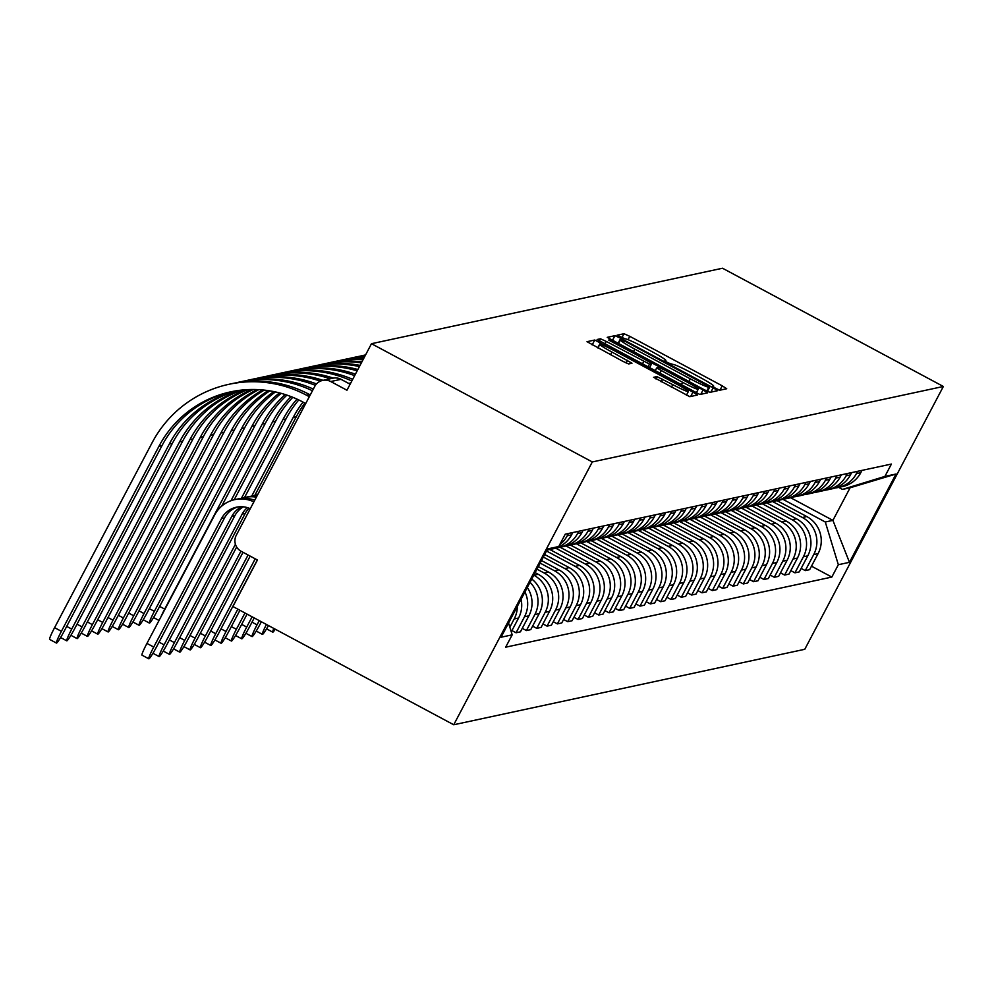 <?xml version="1.0" encoding="UTF-8"?>
<svg xmlns="http://www.w3.org/2000/svg" width="993" height="993" viewBox="0 0 993 993"><rect width="100%" height="100%" fill="white"/><g stroke="black" fill="none" stroke-linecap="round" stroke-linejoin="round"><path stroke-width="1.49" d="M715.779 388.387L719.826 390.212L726.727 388.735L722.246 385.843L629.785 336.342L624.001 333.722L617.075 335.224L625.18 338.874A18.718 1.365 27.8 0 1 643.7 347.227L651.408 351.348A18.718 1.365 27.8 0 1 665.881 360.521A18.718 1.365 27.8 0 1 665.757 360.596L664.838 360.807L668.004 362.817L672.956 364.443A18.718 1.365 27.8 0 1 691.463 372.797L699.171 376.93A18.718 1.365 27.8 0 1 713.644 386.103A18.718 1.365 27.8 0 1 713.533 386.178L712.614 386.389L715.779 388.387M653.568 377.29L689.787 396.679L697.496 395.003L692.965 392.136L594.733 340.016L587.024 341.691L622.872 361.34L628.668 363.947L631.982 363.215L611.924 352.031A15.64 1.142 27.8 0 1 599.822 344.36A15.64 1.142 27.8 0 1 615.399 351.286L676.258 383.881A15.64 1.142 27.8 0 1 688.36 391.54A15.64 1.142 27.8 0 1 672.782 384.626L656.857 376.583L653.543 377.352M592.3 461.944L371.481 343.702L722.532 268.234L943.35 386.476L592.3 461.944L453.727 724.766L804.777 649.298L943.35 386.476M704.211 389.715L709.995 392.334L717.703 390.659L713.173 387.791L620.724 338.29L614.94 335.671L607.232 337.347L704.211 389.715M608.796 340.165L703.069 389.964L707.599 392.831L699.891 394.506L597.128 339.519M597.165 339.494L600.442 338.787L606.226 341.406L649.509 364.096L651.731 363.599L647.2 360.732L609.081 339.631M371.481 343.702L346.954 390.224L330.731 381.535A11.916 11.842 -102.1 0 0 314.719 386.451L236.297 535.202A11.916 11.842 -102.1 0 0 241.212 551.326L257.435 560.002L232.908 606.524L453.727 724.766M857.617 471.315L856.413 473.624A27.407 27.233 77.9 0 1 838.092 487.526L842.461 486.595A27.407 27.233 -102.1 0 0 860.782 472.68L861.986 470.384M772.542 501.515L802.406 517.502A27.407 27.233 77.9 0 1 813.726 554.566L818.095 553.635A27.407 27.233 -102.1 0 0 806.775 516.559L777.06 500.646M818.095 553.635L809.643 569.659L805.273 570.603L801.152 568.393M838.092 487.526A27.407 27.233 77.9 0 1 835.076 487.997M813.726 554.566L805.273 570.603M847.29 473.537L846.073 475.846A27.407 27.233 77.9 0 1 827.765 489.748L832.134 488.804A27.407 27.233 -102.1 0 0 850.442 474.902L851.659 472.606M790.825 570.615L794.946 572.824L799.315 571.881L807.768 555.857A27.407 27.233 -102.1 0 0 796.448 518.78L766.733 502.868M827.765 489.748A27.407 27.233 77.9 0 1 824.749 490.219M762.214 503.724L792.079 519.724A27.407 27.233 77.9 0 1 803.399 556.788L794.946 572.824M836.962 475.759L835.746 478.067A27.407 27.233 77.9 0 1 817.438 491.969L821.807 491.026A27.407 27.233 -102.1 0 0 840.115 477.124L841.332 474.815M780.498 572.837L784.619 575.046L788.988 574.103L797.441 558.066A27.407 27.233 -102.1 0 0 786.121 521.002L756.405 505.089M817.438 491.969A27.407 27.233 77.9 0 1 814.421 492.441M751.875 505.946L781.752 521.946A27.407 27.233 77.9 0 1 793.072 559.009L784.619 575.046M826.635 477.981L825.419 480.277A27.407 27.233 77.9 0 1 807.11 494.191L811.48 493.248A27.407 27.233 -102.1 0 0 829.788 479.346L831.004 477.037M770.171 575.059L774.292 577.268L778.661 576.325L787.114 560.288A27.407 27.233 -102.1 0 0 775.794 523.224L746.078 507.311M807.11 494.191A27.407 27.233 77.9 0 1 804.094 494.663M741.548 508.168L771.424 524.167A27.407 27.233 77.9 0 1 782.745 561.231L774.292 577.268M816.308 480.202L815.092 482.499A27.407 27.233 77.9 0 1 796.783 496.413L801.152 495.47A27.407 27.233 -102.1 0 0 819.461 481.568L820.677 479.259M759.844 577.281L763.965 579.49L768.334 578.547L776.787 562.51A27.407 27.233 -102.1 0 0 765.454 525.446L735.739 509.533M796.783 496.413A27.407 27.233 77.9 0 1 793.767 496.885M731.22 510.39L761.085 526.389A27.407 27.233 77.9 0 1 772.417 563.453L763.965 579.49M805.981 482.424L804.764 484.721A27.407 27.233 77.9 0 1 786.456 498.635L790.825 497.692A27.407 27.233 -102.1 0 0 809.134 483.79L810.35 481.481M749.516 579.502L753.625 581.699L758.007 580.768L766.447 564.732A27.407 27.233 -102.1 0 0 755.127 527.668L725.411 511.755M786.456 498.635A27.407 27.233 77.9 0 1 783.44 499.107M720.893 512.611L750.758 528.599A27.407 27.233 77.9 0 1 762.078 565.675L753.625 581.699M795.654 484.646L794.437 486.942A27.407 27.233 77.9 0 1 776.129 500.857L780.498 499.913A27.407 27.233 -102.1 0 0 798.806 486.011L800.023 483.703M739.177 581.724L743.298 583.921L747.667 582.99L756.12 566.953A27.407 27.233 -102.1 0 0 744.8 529.89L715.084 513.977M776.129 500.857A27.407 27.233 77.9 0 1 773.113 501.328M710.566 514.833L740.43 530.821A27.407 27.233 77.9 0 1 751.751 567.897L743.298 583.921M785.314 486.868L784.11 489.164A27.407 27.233 77.9 0 1 765.789 503.066L770.171 502.135A27.407 27.233 -102.1 0 0 788.479 488.221L789.683 485.925M728.85 583.946L732.971 586.143L737.34 585.212L745.793 569.175A27.407 27.233 -102.1 0 0 734.472 532.111L704.757 516.199M765.789 503.066A27.407 27.233 77.9 0 1 762.785 503.55M700.239 517.055L730.103 533.042A27.407 27.233 77.9 0 1 741.423 570.119L732.971 586.143M774.987 489.09L773.77 491.386A27.407 27.233 77.9 0 1 755.462 505.288L759.831 504.357A27.407 27.233 -102.1 0 0 778.152 490.443L779.356 488.146M718.522 586.155L722.643 588.365L727.013 587.422L735.465 571.397A27.407 27.233 -102.1 0 0 724.145 534.321L694.43 518.42M755.462 505.288A27.407 27.233 77.9 0 1 752.446 505.76M689.912 519.277L719.776 535.264A27.407 27.233 77.9 0 1 731.096 572.34L722.643 588.365M764.66 491.299L763.443 493.608A27.407 27.233 77.9 0 1 745.135 507.51L749.504 506.579A27.407 27.233 -102.1 0 0 767.812 492.665L769.029 490.368M708.195 588.377L712.316 590.587L716.685 589.643L725.138 573.619A27.407 27.233 -102.1 0 0 713.818 536.543L684.103 520.63M745.135 507.51A27.407 27.233 77.9 0 1 742.119 507.982M679.572 521.499L709.449 537.486A27.407 27.233 77.9 0 1 720.769 574.55L712.316 590.587M754.332 493.521L753.116 495.83A27.407 27.233 77.9 0 1 734.808 509.732L739.177 508.788A27.407 27.233 -102.1 0 0 757.485 494.886L758.702 492.59M697.868 590.599L701.989 592.809L706.358 591.865L714.811 575.841A27.407 27.233 -102.1 0 0 703.491 538.765L673.775 522.852M734.808 509.732A27.407 27.233 77.9 0 1 731.791 510.203M669.245 523.721L699.122 539.708A27.407 27.233 77.9 0 1 710.442 576.772L701.989 592.809M744.005 495.743L742.789 498.052A27.407 27.233 77.9 0 1 724.48 511.954L728.85 511.01A27.407 27.233 -102.1 0 0 747.158 497.108L748.374 494.812M687.541 592.821L691.662 595.03L696.031 594.087L704.484 578.063A27.407 27.233 -102.1 0 0 693.164 540.986L663.436 525.074M724.48 511.954A27.407 27.233 77.9 0 1 721.464 512.425M658.918 525.93L688.782 541.93A27.407 27.233 77.9 0 1 700.115 578.993L691.662 595.03M733.678 497.965L732.462 500.273A27.407 27.233 77.9 0 1 714.153 514.175L718.522 513.232A27.407 27.233 -102.1 0 0 736.831 499.33L738.047 497.021M677.214 595.043L681.335 597.252L685.704 596.309L694.157 580.272A27.407 27.233 -102.1 0 0 682.824 543.208L653.109 527.295M714.153 514.175A27.407 27.233 77.9 0 1 711.137 514.647M648.59 528.152L678.455 544.152A27.407 27.233 77.9 0 1 689.787 581.215L681.335 597.252M723.351 500.187L722.134 502.483A27.407 27.233 77.9 0 1 703.826 516.397L708.195 515.454A27.407 27.233 -102.1 0 0 726.504 501.552L727.72 499.243M666.874 597.265L670.995 599.474L675.364 598.531L683.817 582.494A27.407 27.233 -102.1 0 0 672.497 545.43L642.781 529.517M703.826 516.397A27.407 27.233 77.9 0 1 700.81 516.869M638.263 530.374L668.128 546.373A27.407 27.233 77.9 0 1 679.448 583.437L670.995 599.474M713.011 502.408L711.807 504.705A27.407 27.233 77.9 0 1 693.499 518.619L697.868 517.676A27.407 27.233 -102.1 0 0 716.176 503.774L717.393 501.465M656.547 599.487L660.668 601.696L665.037 600.753L673.49 584.716A27.407 27.233 -102.1 0 0 662.17 547.652L632.454 531.739M693.499 518.619A27.407 27.233 77.9 0 1 690.483 519.091M627.936 532.596L657.8 548.595A27.407 27.233 77.9 0 1 669.121 585.659L660.668 601.696M702.684 504.63L701.48 506.926A27.407 27.233 77.9 0 1 683.159 520.841L687.528 519.898A27.407 27.233 -102.1 0 0 705.849 505.996L707.053 503.687M646.22 601.708L650.341 603.905L654.71 602.974L663.163 586.937A27.407 27.233 -102.1 0 0 651.842 549.874L622.127 533.961M683.159 520.841A27.407 27.233 77.9 0 1 680.143 521.313M617.609 534.817L647.473 550.805A27.407 27.233 77.9 0 1 658.793 587.881L650.341 603.905M692.357 506.852L691.14 509.148A27.407 27.233 77.9 0 1 672.832 523.063L677.201 522.119A27.407 27.233 -102.1 0 0 695.51 508.205L696.726 505.909M635.892 603.93L640.013 606.127L644.383 605.196L652.835 589.159A27.407 27.233 -102.1 0 0 641.515 552.096L611.8 536.183M672.832 523.063A27.407 27.233 77.9 0 1 669.816 523.534M607.282 537.039L637.146 553.027A27.407 27.233 77.9 0 1 648.466 590.103L640.013 606.127M682.03 509.074L680.813 511.37A27.407 27.233 77.9 0 1 662.505 525.272L666.874 524.341A27.407 27.233 -102.1 0 0 685.182 510.427L686.399 508.131M625.565 606.14L629.686 608.349L634.055 607.418L642.508 591.381A27.407 27.233 -102.1 0 0 631.188 554.317L601.473 538.405M662.505 525.272A27.407 27.233 77.9 0 1 659.489 525.756M596.942 539.261L626.819 555.248A27.407 27.233 77.9 0 1 638.139 592.324L629.686 608.349M671.702 511.283L670.486 513.592A27.407 27.233 77.9 0 1 652.178 527.494L656.547 526.563A27.407 27.233 -102.1 0 0 674.855 512.649L676.072 510.352M615.238 608.361L619.359 610.571L623.728 609.628L632.181 593.603A27.407 27.233 -102.1 0 0 620.861 556.527L591.145 540.626M652.178 527.494A27.407 27.233 77.9 0 1 649.161 527.966M586.615 541.483L616.492 557.47A27.407 27.233 77.9 0 1 627.812 594.546L619.359 610.571M661.375 513.505L660.159 515.814A27.407 27.233 77.9 0 1 641.85 529.716L646.22 528.785A27.407 27.233 -102.1 0 0 664.528 514.87L665.744 512.574M604.911 610.583L609.032 612.793L613.401 611.849L621.854 595.825A27.407 27.233 -102.1 0 0 610.521 558.749L580.806 542.836M641.85 529.716A27.407 27.233 77.9 0 1 638.834 530.188M576.288 543.705L606.152 559.692A27.407 27.233 77.9 0 1 617.485 596.756L609.032 612.793M651.048 515.727L649.832 518.036A27.407 27.233 77.9 0 1 631.523 531.938L635.892 530.994A27.407 27.233 -102.1 0 0 654.201 517.092L655.417 514.796M594.584 612.805L598.692 615.015L603.074 614.071L611.527 598.047A27.407 27.233 -102.1 0 0 600.194 560.971L570.479 545.058M631.523 531.938A27.407 27.233 77.9 0 1 628.507 532.409M565.96 545.927L595.825 561.914A27.407 27.233 77.9 0 1 607.145 598.978L598.692 615.015M640.721 517.949L639.504 520.258A27.407 27.233 77.9 0 1 621.196 534.16L625.565 533.216A27.407 27.233 -102.1 0 0 643.874 519.314L645.09 517.005M584.244 615.027L588.365 617.236L592.734 616.293L601.187 600.269A27.407 27.233 -102.1 0 0 589.867 563.192L560.151 547.28M621.196 534.16A27.407 27.233 77.9 0 1 618.18 534.631M555.633 548.136L585.498 564.136A27.407 27.233 77.9 0 1 596.818 601.199L588.365 617.236M630.381 520.171L629.177 522.479A27.407 27.233 77.9 0 1 610.869 536.381L615.238 535.438A27.407 27.233 -102.1 0 0 633.546 521.536L634.75 519.227M573.917 617.249L578.038 619.458L582.407 618.515L590.86 602.478A27.407 27.233 -102.1 0 0 579.54 565.414L549.824 549.501M610.869 536.381A27.407 27.233 77.9 0 1 607.853 536.853M546.522 551.016L575.17 566.358A27.407 27.233 77.9 0 1 586.491 603.421L578.038 619.458M620.054 522.392L618.85 524.689A27.407 27.233 77.9 0 1 600.529 538.603L604.898 537.66A27.407 27.233 -102.1 0 0 623.219 523.758L624.423 521.449M563.59 619.471L567.711 621.68L572.08 620.737L580.533 604.7A27.407 27.233 -102.1 0 0 569.212 567.636L544.673 554.504M600.529 538.603A27.407 27.233 77.9 0 1 597.513 539.075M543.332 557.061L564.843 568.579A27.407 27.233 77.9 0 1 576.163 605.643L567.711 621.68M609.727 524.614L608.51 526.911A27.407 27.233 77.9 0 1 590.202 540.825L594.571 539.882A27.407 27.233 -102.1 0 0 612.88 525.98L614.096 523.671M553.262 621.692L557.383 623.902L561.753 622.959L570.205 606.922A27.407 27.233 -102.1 0 0 558.885 569.858L541.495 560.548M590.202 540.825A27.407 27.233 77.9 0 1 587.186 541.297M540.142 563.105L554.516 570.801A27.407 27.233 77.9 0 1 565.836 607.865L557.383 623.902M599.4 526.836L598.183 529.132A27.407 27.233 77.9 0 1 579.875 543.047L584.244 542.104A27.407 27.233 -102.1 0 0 602.552 528.202L603.769 525.893M542.935 623.914L547.056 626.111L551.425 625.18L559.878 609.143A27.407 27.233 -102.1 0 0 548.558 572.08L538.305 566.593M579.875 543.047A27.407 27.233 77.9 0 1 576.859 543.519M536.952 569.15L544.189 573.011A27.407 27.233 77.9 0 1 555.509 610.087L547.056 626.111M589.072 529.058L587.856 531.354A27.407 27.233 77.9 0 1 569.548 545.269L573.917 544.325A27.407 27.233 -102.1 0 0 592.225 530.411L593.442 528.115M532.608 626.136L536.729 628.333L541.098 627.402L549.551 611.365A27.407 27.233 -102.1 0 0 538.231 574.302L535.115 572.638M569.548 545.269A27.407 27.233 77.9 0 1 566.531 545.74M533.775 575.195L533.862 575.232A27.407 27.233 77.9 0 1 545.182 612.309L536.729 628.333M578.745 531.28L577.529 533.576A27.407 27.233 77.9 0 1 559.22 547.478L563.59 546.547A27.407 27.233 -102.1 0 0 581.898 532.633L583.114 530.336M522.281 628.346L526.402 630.555L530.771 629.624L539.224 613.587A27.407 27.233 -102.1 0 0 531.751 579.018M559.22 547.478A27.407 27.233 77.9 0 1 556.204 547.962M530.026 582.295A27.407 27.233 77.9 0 1 534.855 614.53L526.402 630.555M554.566 547.813A27.407 27.233 77.9 0 1 548.893 549.7L553.262 548.769A27.407 27.233 -102.1 0 0 571.571 534.855L572.787 532.558M511.941 630.567L516.062 632.777L520.431 631.833L528.884 615.809A27.407 27.233 -102.1 0 0 527.283 587.484M568.418 533.489L567.202 535.798A27.407 27.233 77.9 0 1 559.717 544.685M548.893 549.7A27.407 27.233 77.9 0 1 547.565 549.961M524.937 591.94A27.407 27.233 77.9 0 1 524.515 616.752L516.062 632.777M511.271 631.846L518.557 618.031A27.407 27.233 -102.1 0 0 521.077 599.263M517.353 606.313A27.407 27.233 77.9 0 1 514.188 618.962L509.856 627.191M782.869 499.293L825.295 522.008L832.904 520.369L850.095 487.774L842.474 489.412L838.7 487.402M790.627 497.729L832.904 520.369L849.462 562.323L838.34 564.719L825.295 522.008M842.474 489.412L884.9 476.404L896.021 474.021L849.462 562.323M508.565 622.996L512.189 634.837L505.673 647.188L831.824 577.07L838.34 564.719M512.189 634.837L501.068 637.221L547.627 548.918L558.749 546.522L546.982 550.134M884.9 476.404L891.416 464.054L565.253 534.172L558.749 546.522M811.48 566.171L831.824 577.07M896.021 474.021L850.095 487.774M709.759 386.985L625.466 341.505L620.476 339.879A18.718 1.365 27.8 0 0 620.352 339.954A18.718 1.365 27.8 0 0 634.825 349.126L690.296 378.829A18.718 1.365 27.8 0 0 708.816 387.183L709.759 386.985L707.45 391.354L709.784 386.972M682.638 382.317A15.64 1.142 27.8 0 0 698.216 389.231A15.64 1.142 27.8 0 0 686.113 381.56L664.665 370.079L658.88 367.472L656.671 367.969L682.638 382.317L681.223 384.999M777.742 500.509L778.984 501.676M767.415 502.731L768.656 503.898M757.076 504.94L758.317 506.12M746.748 507.162L747.99 508.342M736.421 509.384L737.662 510.563M726.094 511.606L727.335 512.785M715.767 513.828L717.008 515.007M705.44 516.05L706.681 517.229M695.112 518.272L696.354 519.438M684.773 520.493L686.014 521.66M674.446 522.715L675.687 523.882M664.118 524.937L665.36 526.104M653.791 527.146L655.032 528.326M643.464 529.368L644.705 530.547M633.137 531.59L634.378 532.769M622.81 533.812L624.051 534.991M612.482 536.034L613.724 537.213M602.143 538.256L603.384 539.435M591.816 540.477L593.057 541.644M363.252 355.432L365.561 354.923A114.989 114.245 -102.1 0 0 363.252 355.432A114.989 114.245 -102.1 0 0 359.615 356.264M251.676 496.215L293.22 417.42A107.244 106.549 77.9 0 1 303.039 402.115L305.707 403.543M254.853 495.321L296.274 416.762A107.244 106.549 77.9 0 1 304.863 403.084M273.82 628.432A13.703 1.192 118.2 0 0 272.752 632.169A13.703 1.192 118.2 0 0 275.26 629.202M581.488 542.699L582.73 543.866M365.325 355.382A114.989 114.245 -102.1 0 0 355.966 356.996L352.912 357.641A114.989 114.245 -102.1 0 0 349.288 358.485M365.151 355.705A114.989 114.245 -102.1 0 0 352.912 357.641M241.349 498.436L282.893 419.642A107.244 106.549 77.9 0 1 296.994 399.112M244.526 497.543L285.947 418.984A107.244 106.549 77.9 0 1 298.769 399.943M266.409 624.46A13.703 1.192 118.2 0 0 262.413 634.39A13.703 1.192 118.2 0 0 268.458 625.565M571.161 544.921L572.402 546.088M364.58 356.785A114.989 114.245 -102.1 0 0 345.638 359.218L342.585 359.863A114.989 114.245 -102.1 0 0 338.961 360.707M364.282 357.356A114.989 114.245 -102.1 0 0 342.585 359.863M230.984 500.72L272.566 421.864A107.244 106.549 77.9 0 1 291.061 396.617M234.187 499.764L275.62 421.206A107.244 106.549 77.9 0 1 292.798 397.299M251.999 622.152L257.038 624.858A13.703 1.192 118.2 0 0 252.085 636.6A13.703 1.192 118.2 0 0 260.079 624.2L261.37 621.767M560.834 547.143L562.075 548.31M257.038 624.858L259.26 620.637M159.65 606.413L164.689 609.106A13.703 1.192 118.2 0 0 160.816 617.112M363.426 358.982A114.989 114.245 -102.1 0 0 335.311 361.427L332.258 362.085A114.989 114.245 -102.1 0 0 328.633 362.929M363.016 359.764A114.989 114.245 -102.1 0 0 332.258 362.085M164.689 609.106L262.239 424.073A107.244 106.549 77.9 0 1 285.214 394.556M221.662 506.157L265.28 423.428A107.244 106.549 77.9 0 1 286.927 395.115M241.671 624.374L246.711 627.067A13.703 1.192 118.2 0 0 241.758 638.822A13.703 1.192 118.2 0 0 249.752 626.422L254.22 617.944M550.507 549.352L551.748 550.532M246.711 627.067L252.123 616.814M149.322 608.635L154.362 611.328A13.703 1.192 118.2 0 0 149.409 623.083A13.703 1.192 118.2 0 0 157.403 610.67L254.953 425.649A107.244 106.549 77.9 0 1 281.143 393.34M361.899 361.874A114.989 114.245 -102.1 0 0 324.972 363.649L321.931 364.307A114.989 114.245 -102.1 0 0 318.306 365.151M361.39 362.842A114.989 114.245 -102.1 0 0 321.931 364.307M154.362 611.328L251.912 426.295A107.244 106.549 77.9 0 1 279.443 392.893M231.344 626.595L236.384 629.289A13.703 1.192 118.2 0 0 231.431 641.044A13.703 1.192 118.2 0 0 239.425 628.643L247.083 614.108M236.384 629.289L244.973 612.991M138.995 610.844L144.035 613.55A13.703 1.192 118.2 0 0 139.082 625.305A13.703 1.192 118.2 0 0 147.076 612.892L244.626 427.871A107.244 106.549 77.9 0 1 275.433 391.937M360.037 365.399A114.989 114.245 -102.1 0 0 314.644 365.871L311.603 366.529A114.989 114.245 -102.1 0 0 307.979 367.373M359.429 366.554A114.989 114.245 -102.1 0 0 311.603 366.529M144.035 613.55L241.584 428.517A107.244 106.549 77.9 0 1 273.758 391.577M221.017 628.817L226.044 631.511A13.703 1.192 118.2 0 0 221.104 643.265A13.703 1.192 118.2 0 0 229.098 630.853L239.934 610.285M226.044 631.511L237.836 609.168M128.668 613.066L133.695 615.772A13.703 1.192 118.2 0 0 128.755 627.526A13.703 1.192 118.2 0 0 136.749 615.114L234.298 430.081A107.244 106.549 77.9 0 1 269.798 390.87M357.877 369.508A114.989 114.245 -102.1 0 0 304.317 368.093L301.276 368.751A114.989 114.245 -102.1 0 0 297.639 369.595M357.182 370.823A114.989 114.245 -102.1 0 0 301.276 368.751M133.695 615.772L231.257 430.739A107.244 106.549 77.9 0 1 268.147 390.609M210.69 631.039L215.717 633.733A13.703 1.192 118.2 0 0 210.777 645.487A13.703 1.192 118.2 0 0 218.77 633.075L257.324 559.94M215.717 633.733L255.213 558.823M118.341 615.288L123.368 617.981A13.703 1.192 118.2 0 0 118.428 629.736A13.703 1.192 118.2 0 0 126.421 617.336L223.971 432.303A107.244 106.549 77.9 0 1 264.237 390.112M355.42 374.162A114.989 114.245 -102.1 0 0 293.99 370.315L290.949 370.972A114.989 114.245 -102.1 0 0 287.312 371.816M354.638 375.639A114.989 114.245 -102.1 0 0 290.949 370.972M123.368 617.981L220.93 432.96A107.244 106.549 77.9 0 1 262.611 389.951M200.35 633.261L205.39 635.954A13.703 1.192 118.2 0 0 200.449 647.709A13.703 1.192 118.2 0 0 208.443 635.297L250.186 556.117M205.39 635.954L248.076 555M108.001 617.509L113.041 620.203A13.703 1.192 118.2 0 0 108.1 631.958A13.703 1.192 118.2 0 0 116.094 619.558L213.644 434.524A107.244 106.549 77.9 0 1 258.739 389.666M352.689 379.351A114.989 114.245 -102.1 0 0 283.663 372.536L280.622 373.194A114.989 114.245 -102.1 0 0 276.985 374.038M351.832 380.977A114.989 114.245 -102.1 0 0 280.622 373.194M113.041 620.203L210.59 435.182A107.244 106.549 77.9 0 1 257.125 389.591M190.023 635.483L195.062 638.176A13.703 1.192 118.2 0 0 190.122 649.931A13.703 1.192 118.2 0 0 198.103 637.518L243.037 552.294M195.062 638.176L240.939 551.165M97.674 619.731L102.713 622.425A13.703 1.192 118.2 0 0 97.773 634.179A13.703 1.192 118.2 0 0 105.755 621.779L203.317 436.746A107.244 106.549 77.9 0 1 253.302 389.504M333.338 378.122A114.989 114.245 -102.1 0 0 273.336 374.758L270.282 375.416A114.989 114.245 -102.1 0 0 266.658 376.26M330.284 378.767A114.989 114.245 -102.1 0 0 270.282 375.416M102.713 622.425L200.263 437.404A107.244 106.549 77.9 0 1 251.701 389.504M179.696 637.705L184.735 640.398A13.703 1.192 118.2 0 0 179.783 652.153A13.703 1.192 118.2 0 0 187.776 639.74L236.669 547.019M184.735 640.398L235.428 544.251M87.347 621.953L92.386 624.647A13.703 1.192 118.2 0 0 87.434 636.401A13.703 1.192 118.2 0 0 95.427 623.989L192.99 438.968A107.244 106.549 77.9 0 1 247.915 389.616M322.998 380.331A114.989 114.245 -102.1 0 0 263.008 376.98L259.955 377.638A114.989 114.245 -102.1 0 0 256.331 378.47M320.404 381.138A114.989 114.245 -102.1 0 0 259.955 377.638M92.386 624.647L189.936 439.626A107.244 106.549 77.9 0 1 246.338 389.703M169.369 639.914L174.408 642.62A13.703 1.192 118.2 0 0 169.455 654.375A13.703 1.192 118.2 0 0 177.449 641.962L245.209 513.443A22.343 22.194 77.9 0 1 249.044 508.193M174.408 642.62L242.168 514.101A22.343 22.194 77.9 0 1 247.331 507.609M257.584 494.812A30.088 29.889 -102.1 0 0 251.874 496.202M77.02 624.175L82.059 626.868A13.703 1.192 118.2 0 0 77.106 638.623A13.703 1.192 118.2 0 0 85.1 626.211L182.65 441.19A107.244 106.549 77.9 0 1 242.602 390.001M316.519 383.919A114.989 114.245 -102.1 0 0 252.669 379.202L249.628 379.847A114.989 114.245 -102.1 0 0 246.003 380.691M315.402 385.321A114.989 114.245 -102.1 0 0 249.628 379.847M82.059 626.868L179.609 441.848A107.244 106.549 77.9 0 1 241.038 390.162M159.041 642.136L164.081 644.842A13.703 1.192 118.2 0 0 159.128 656.596A13.703 1.192 118.2 0 0 167.122 644.184L234.882 515.665A22.343 22.194 77.9 0 1 243.347 506.827M164.081 644.842L231.841 516.323A22.343 22.194 77.9 0 1 241.733 506.715M256.343 497.158A30.088 29.889 -102.1 0 0 241.547 498.424M256.864 496.19A30.088 29.889 -102.1 0 0 248.176 496.748L245.134 497.406M66.692 626.397L71.732 629.09A13.703 1.192 118.2 0 0 66.779 640.845A13.703 1.192 118.2 0 0 74.773 628.432L172.323 443.412A107.244 106.549 77.9 0 1 237.339 390.646M313.329 389.095A114.989 114.245 -102.1 0 0 242.342 381.424L239.301 382.069A114.989 114.245 -102.1 0 0 235.676 382.913M312.447 390.758A114.989 114.245 -102.1 0 0 239.301 382.069M71.732 629.09L169.282 444.07A107.244 106.549 77.9 0 1 235.788 390.882M148.801 658.806L141.999 655.169A13.703 1.192 -61.8 0 1 146.939 643.414L153.741 647.051A13.703 1.192 118.2 0 0 148.801 658.806A13.703 1.192 118.2 0 0 156.795 646.406L224.555 517.887A22.343 22.194 77.9 0 1 237.972 506.926M153.741 647.051L221.513 518.532A22.343 22.194 77.9 0 1 250.261 508.714M253.873 501.862A30.088 29.889 -102.1 0 0 214.711 514.895L146.939 643.414M254.717 500.261A30.088 29.889 -102.1 0 0 237.848 498.97L234.807 499.628M56.452 643.067L49.65 639.418A13.703 1.192 -61.8 0 1 54.59 627.663L61.405 631.312A13.703 1.192 118.2 0 0 56.452 643.067A13.703 1.192 118.2 0 0 64.446 630.654L161.996 445.634A107.244 106.549 77.9 0 1 232.126 391.552M310.25 394.929L309.679 394.618A114.989 114.245 -102.1 0 0 232.014 383.633L228.973 384.291A114.989 114.245 -102.1 0 0 152.152 442.642L54.59 627.663M309.307 396.704L306.626 395.276A114.989 114.245 -102.1 0 0 228.973 384.291M61.405 631.312L158.954 446.279A107.244 106.549 77.9 0 1 230.599 391.863A107.244 106.549 77.9 0 1 303.026 402.103M514.188 618.962L518.557 618.031M524.515 616.752L528.884 615.809M534.855 614.53L539.224 613.587M545.182 612.309L549.551 611.365M555.509 610.087L559.878 609.143M565.836 607.865L570.205 606.922M576.163 605.643L580.533 604.7M586.491 603.421L590.86 602.478M596.818 601.199L601.187 600.269M607.145 598.978L611.527 598.047M617.485 596.756L621.854 595.825M627.812 594.546L632.181 593.603M638.139 592.324L642.508 591.381M648.466 590.103L652.835 589.159M658.793 587.881L663.163 586.937M669.121 585.659L673.49 584.716M679.448 583.437L683.817 582.494M689.787 581.215L694.157 580.272M700.115 578.993L704.484 578.063M710.442 576.772L714.811 575.841M720.769 574.55L725.138 573.619M731.096 572.34L735.465 571.397M741.423 570.119L745.793 569.175M751.751 567.897L756.12 566.953M762.078 565.675L766.447 564.732M772.417 563.453L776.787 562.51M782.745 561.231L787.114 560.288M793.072 559.009L797.441 558.066M803.399 556.788L807.768 555.857M567.202 535.798L571.571 534.855M577.529 533.576L581.898 532.633M533.862 575.232L538.231 574.302M587.856 531.354L592.225 530.411M544.189 573.011L548.558 572.08M598.183 529.132L602.552 528.202M554.516 570.801L558.885 569.858M608.51 526.911L612.88 525.98M564.843 568.579L569.212 567.636M618.85 524.689L623.219 523.758M575.17 566.358L579.54 565.414M629.177 522.479L633.546 521.536M585.498 564.136L589.867 563.192M639.504 520.258L643.874 519.314M595.825 561.914L600.194 560.971M649.832 518.036L654.201 517.092M606.152 559.692L610.521 558.749M660.159 515.814L664.528 514.87M616.492 557.47L620.861 556.527M670.486 513.592L674.855 512.649M626.819 555.248L631.188 554.317M680.813 511.37L685.182 510.427M637.146 553.027L641.515 552.096M691.14 509.148L695.51 508.205M647.473 550.805L651.842 549.874M701.48 506.926L705.849 505.996M657.8 548.595L662.17 547.652M711.807 504.705L716.176 503.774M668.128 546.373L672.497 545.43M722.134 502.483L726.504 501.552M678.455 544.152L682.824 543.208M732.462 500.273L736.831 499.33M688.782 541.93L693.164 540.986M742.789 498.052L747.158 497.108M699.122 539.708L703.491 538.765M753.116 495.83L757.485 494.886M709.449 537.486L713.818 536.543M763.443 493.608L767.812 492.665M719.776 535.264L724.145 534.321M773.77 491.386L778.152 490.443M730.103 533.042L734.472 532.111M784.11 489.164L788.479 488.221M740.43 530.821L744.8 529.89M794.437 486.942L798.806 486.011M750.758 528.599L755.127 527.668M804.764 484.721L809.134 483.79M761.085 526.389L765.454 525.446M815.092 482.499L819.461 481.568M771.424 524.167L775.794 523.224M825.419 480.277L829.788 479.346M781.752 521.946L786.121 521.002M835.746 478.067L840.115 477.124M792.079 519.724L796.448 518.78M846.073 475.846L850.442 474.902M802.406 517.502L806.775 516.559M856.413 473.624L860.782 472.68M350.119 384.217L340.996 379.326L330.731 381.535M341.133 379.4A11.916 1.03 118.2 0 0 341.071 379.338A11.916 1.03 118.2 0 0 340.996 379.326A11.916 11.842 77.9 0 0 332.94 378.196L322.688 380.406M713.16 386.873L713.533 386.178M665.397 361.291L665.757 360.596M621.742 338.017L624.001 333.722M628.035 339.668L629.785 336.342M719.95 390.187L722.246 385.843M612.371 340.549L614.94 335.671M617.956 343.541L620.724 338.29M710.889 392.136L713.173 387.791M633.41 351.807L634.825 349.126M688.881 381.511L690.296 378.829M706.793 391.043L708.816 387.183M599.263 341.046L600.442 338.787M604.824 344.087L606.226 341.406M642.31 364.158L643.725 361.477M647.895 367.149L649.509 364.096M649.41 367.956L651.693 363.624L649.422 367.969M700.785 394.308L703.069 389.964M656.671 367.969L655.07 370.997L656.671 368.006M659.774 373.517L661.189 370.836M655.665 378.829L656.857 376.583M661.226 381.871L662.641 379.189M671.367 387.307L672.782 384.626M610.509 354.712L611.924 352.031M626.087 362.954L627.452 360.347M592.163 344.894L594.733 340.016M597.749 347.885L600.517 342.635M690.669 396.48L692.965 392.136M293.22 417.42L296.274 416.762M282.893 419.642L285.947 418.984M272.566 421.864L275.62 421.206M262.239 424.073L265.28 423.428M251.912 426.295L254.953 425.649M241.584 428.517L244.626 427.871M231.257 430.739L234.298 430.081M220.93 432.96L223.971 432.303M210.59 435.182L213.644 434.524M200.263 437.404L203.317 436.746M189.936 439.626L192.99 438.968M245.209 513.443L242.168 514.101M179.609 441.848L182.65 441.19M234.882 515.665L231.841 516.323M169.282 444.07L172.323 443.412M224.555 517.887L221.513 518.532M306.626 395.276L309.679 394.618M158.954 446.279L161.996 445.634M351.013 382.516A11.916 11.916 0 0 0 349.139 383.658M350.132 384.192L341.071 379.338A11.916 11.916 0 0 0 332.94 378.196M713.222 386.91L713.644 386.103M665.459 361.328L665.881 360.521M618.354 343.752L620.352 339.954M696.23 392.992L698.216 389.231M686.386 395.288L688.36 391.54M597.923 347.972L599.822 344.36M266.558 628.842L272.752 632.169M256.219 631.064L262.413 634.39M245.892 633.286L252.085 636.6M153.543 617.547L159.041 620.476M235.564 635.508L241.758 638.822M143.215 619.756L149.409 623.083M225.237 637.729L231.431 641.044M132.888 621.978L139.082 625.305M214.91 639.951L221.104 643.265M122.561 624.2L128.755 627.526M204.583 642.173L210.777 645.487M112.234 626.422L118.428 629.736M194.256 644.395L200.449 647.709M101.907 628.643L108.1 631.958M183.916 646.617L190.122 649.931M91.579 630.865L97.773 634.179M173.589 648.839L179.783 652.153M81.24 633.087L87.434 636.401M163.262 651.048L169.455 654.375M257.634 494.725L255.462 495.184M70.913 635.309L77.106 638.623M152.934 653.27L159.128 656.596M60.585 637.531L66.779 640.845"/></g></svg>
